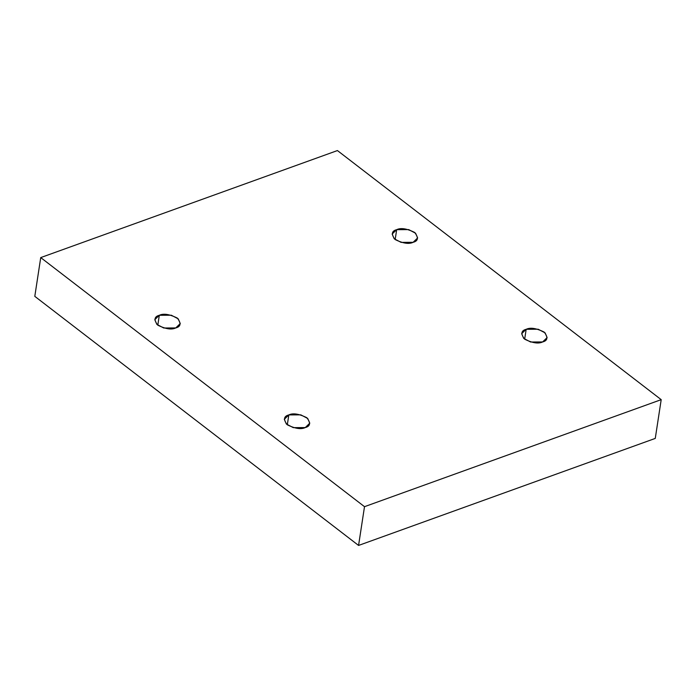 <?xml version="1.0" encoding="UTF-8"?>
<svg xmlns="http://www.w3.org/2000/svg" width="696" height="696" viewBox="0 0 696 696"><rect width="100%" height="100%" fill="white"/><g stroke="black" fill="none" stroke-linecap="round" stroke-linejoin="round"><path stroke-width="1.04" d="M395.163 239.572L396.676 229.671L392.152 234.039L394.197 238.754L401.105 242.382L413.111 242.312C408.952 244.348 402.949 243.417 395.102 239.52C391.056 234.265 391.578 230.976 396.676 229.671C400.835 227.644 406.838 228.566 414.685 232.464C418.731 237.719 418.209 241.007 413.111 242.312L417.635 237.945L415.582 233.23L408.683 229.602L396.676 229.671L395.163 239.572M524.662 339.204L526.185 329.304L521.661 333.68L523.705 338.387L530.613 342.014L542.619 341.954C538.46 343.981 532.457 343.05 524.61 339.161C520.565 333.897 521.087 330.617 526.185 329.304C530.343 327.277 536.346 328.207 544.194 332.096C548.239 337.351 547.717 340.64 542.619 341.954L547.134 337.577L545.09 332.862L538.182 329.234L526.185 329.304L524.662 339.204M287.309 424.821L288.823 414.92L284.299 419.296L286.352 424.012L293.251 427.64L305.257 427.57C301.098 429.597 295.095 428.666 287.248 424.777C283.202 419.523 283.724 416.234 288.823 414.92C292.981 412.893 298.984 413.824 306.832 417.713C310.877 422.977 310.355 426.256 305.257 427.57L309.781 423.194L307.728 418.487L300.829 414.86L288.823 414.92L287.309 424.821M157.801 325.189L159.314 315.288L154.79 319.664L156.844 324.371L163.743 328.007L175.749 327.938C171.59 329.965 165.587 329.034 157.74 325.145C153.694 319.882 154.216 316.602 159.314 315.288C163.473 313.261 169.476 314.192 177.323 318.081C181.369 323.344 180.847 326.624 175.749 327.938L180.273 323.562L178.219 318.846L171.32 315.218L159.314 315.288L157.801 325.189M337.43 150.562L661.2 399.652L655.267 438.41L661.2 399.652L364.504 506.679L40.733 257.59L337.43 150.562L40.733 257.59L34.8 296.348L40.733 257.59L364.504 506.679L358.57 545.438L364.504 506.679L661.2 399.652L337.43 150.562M34.8 296.348L358.57 545.438L655.267 438.41L358.57 545.438L34.8 296.348"/></g></svg>
